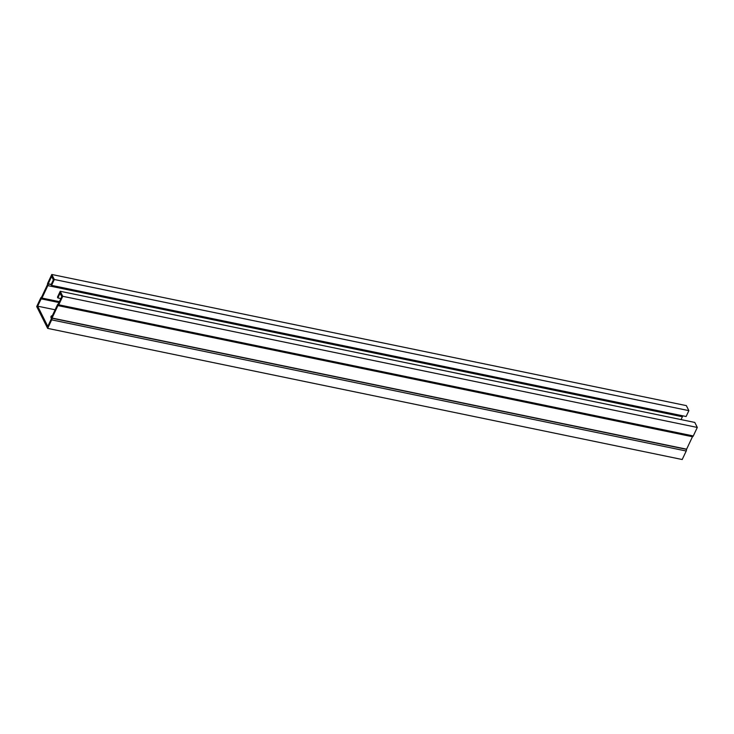 <?xml version="1.0" encoding="UTF-8"?>
<svg xmlns="http://www.w3.org/2000/svg" width="734" height="734" viewBox="0 0 734 734"><rect width="100%" height="100%" fill="white"/><g stroke="black" fill="none" stroke-linecap="round" stroke-linejoin="round"><path stroke-width="1.1" d="M688.868 410.645L686.106 416.508L51.554 285.37L54.316 279.498L688.868 410.645L686.345 405.627L51.793 274.479L47.793 282.985A1.633 0.716 -78.3 0 0 47.481 284.627L41.489 297.353A1.633 0.716 -78.3 0 0 41.48 297.353A1.633 0.716 -78.3 0 0 40.7 298.05L36.7 306.555L47.655 328.373L682.207 459.521L686.207 451.015A1.633 0.716 -78.3 0 0 686.519 449.373L692.511 436.647A1.633 0.716 -78.3 0 0 692.52 436.647A1.633 0.716 -78.3 0 0 693.3 435.95L697.3 427.445L694.777 422.426L60.225 291.279L57.463 297.151L57.867 297.94L60.069 293.242L61.794 296.683L58.252 304.087A1.633 0.716 101.7 0 1 58.252 304.087L58.243 304.087A1.633 0.716 101.7 0 0 57.463 304.793L51.609 317.244A1.633 0.716 101.7 0 0 51.297 318.886L47.811 326.41L37.654 306.179L55.114 309.785M54.316 279.498L51.793 274.479M47.655 328.373L51.655 319.868A1.633 0.716 -78.3 0 0 51.967 318.226L57.958 305.5A1.633 0.716 -78.3 0 0 57.968 305.5A1.633 0.716 -78.3 0 0 58.748 304.803L62.748 296.297L697.3 427.445M62.748 296.297L60.225 291.279M51.554 285.37L51.151 284.572L53.362 279.883L51.637 276.443L48.15 283.975A1.633 0.716 101.7 0 1 47.838 285.618L41.985 298.068A1.633 0.716 101.7 0 1 41.196 298.766L37.654 306.179M60.904 298.564L57.867 297.94M51.848 316.739A6.478 2.817 25.2 0 0 50.921 317.125M51.316 318.272A6.478 2.817 -154.8 0 1 51.041 316.464A6.478 2.817 -154.8 0 1 52.398 315.565M41.196 298.766L59.078 302.463L41.196 298.766M682.675 415.802A1.633 0.716 101.7 0 1 682.391 416.756L681.06 419.591M693.3 435.95L58.748 304.803M51.233 284.407L48.187 283.774M59.032 302.555L41.104 298.848M686.207 451.015L51.655 319.868M59.445 301.674L41.985 298.068M682.391 416.756L47.838 285.618M51.16 284.59L48.15 283.975M692.511 436.647L57.968 305.5L692.52 436.647M692.419 436.73L57.867 305.583M686.556 449.18L52.004 318.033M686.519 449.373L51.967 318.226"/></g></svg>
